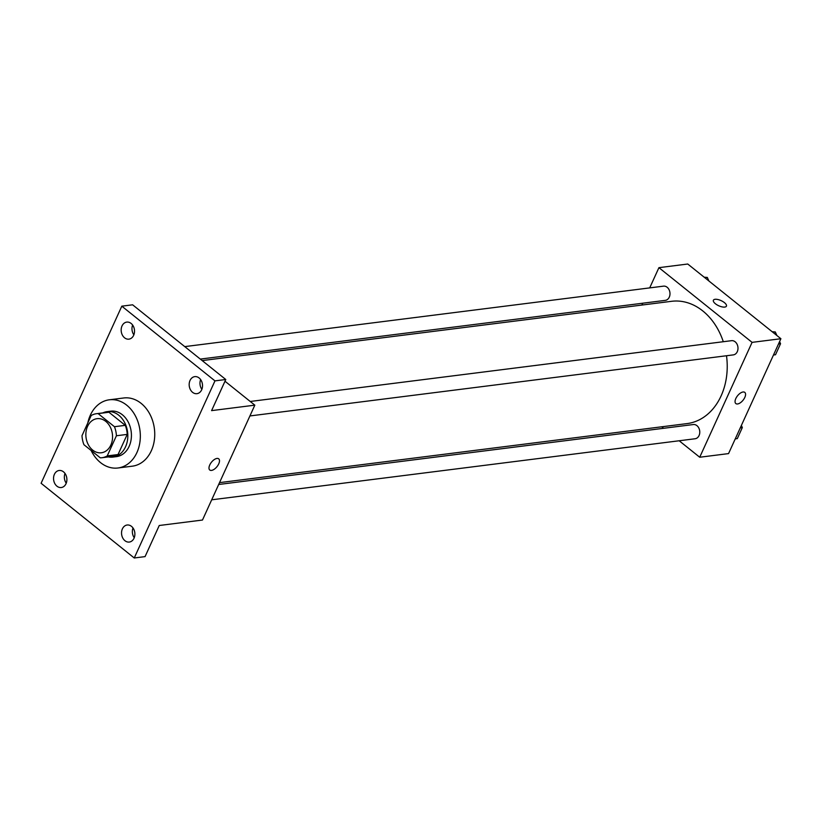 <?xml version="1.0" encoding="UTF-8"?>
<svg xmlns="http://www.w3.org/2000/svg" width="822" height="822" viewBox="0 0 822 822"><rect width="100%" height="100%" fill="white"/><g stroke="black" fill="none" stroke-linecap="round" stroke-linejoin="round"><path stroke-width="1.23" d="M105.75 421.357A17.18 13.286 82.8 0 1 112.357 439.78A17.18 13.286 82.8 0 1 101.363 452.768A17.18 13.286 82.8 0 1 86.022 437.386A17.18 13.286 82.8 0 1 97.058 418.675A17.18 13.286 82.8 0 1 105.75 421.357M91.18 415.531L82.005 435.681A22.173 17.149 82.8 0 0 83.947 444.723L100.284 457.823A22.173 17.149 82.8 0 0 101.99 457.72A22.173 17.149 82.8 0 0 107.23 455.912L116.416 435.763A22.173 17.149 82.8 0 0 114.464 426.71L98.126 413.61A22.173 17.149 82.8 0 0 96.431 413.713A22.173 17.149 82.8 0 0 91.18 415.531M107.23 455.912L118.039 454.545L127.225 434.396L116.416 435.763M114.464 426.71L125.273 425.344L108.936 412.243L98.126 413.61M125.273 425.344A22.173 17.149 82.8 0 1 127.225 434.396M118.039 454.545A22.173 17.149 82.8 0 1 112.799 456.354L101.99 457.72M96.431 413.713L107.24 412.346A22.173 17.149 82.8 0 1 108.936 412.243M108.381 456.909A22.913 17.714 -97.2 0 0 112.891 457.083A22.913 17.714 -97.2 0 0 125.54 446.808A22.913 17.714 -97.2 0 0 124.605 422.498A22.913 17.714 -97.2 0 0 107.148 411.627A22.913 17.714 -97.2 0 0 102.822 412.911M107.148 411.627L110.744 411.164A22.913 17.714 82.8 0 1 122.344 414.75A22.913 17.714 82.8 0 1 129.146 446.346A22.913 17.714 82.8 0 1 116.488 456.631L112.891 457.083M87.81 422.919A34.37 26.571 82.8 0 1 109.316 399.8A34.37 26.571 82.8 0 1 126.711 405.174A34.37 26.571 82.8 0 1 139.925 442.031A34.37 26.571 82.8 0 1 117.926 467.995A34.37 26.571 82.8 0 1 91.129 450.477M109.316 399.8L123.721 397.982A34.37 26.571 82.8 0 1 141.117 403.355A34.37 26.571 82.8 0 1 154.341 440.212A34.37 26.571 82.8 0 1 132.342 466.177L117.926 467.995M54.396 474.335A8.59 6.648 82.8 0 1 59.143 470.482A8.59 6.648 82.8 0 1 66.808 478.168A8.59 6.648 82.8 0 1 61.301 487.528A8.59 6.648 82.8 0 1 54.745 483.449A8.59 6.648 82.8 0 1 54.396 474.335M122.016 325.954A8.59 6.648 82.8 0 1 126.763 322.101A8.59 6.648 82.8 0 1 134.438 329.786A8.59 6.648 82.8 0 1 128.92 339.147A8.59 6.648 82.8 0 1 122.365 335.068A8.59 6.648 82.8 0 1 122.016 325.954M190.026 380.483A8.59 6.648 82.8 0 1 194.763 376.63A8.59 6.648 82.8 0 1 202.438 384.316A8.59 6.648 82.8 0 1 196.92 393.676A8.59 6.648 82.8 0 1 190.375 389.597A8.59 6.648 82.8 0 1 190.026 380.483M122.396 528.865A8.59 6.648 82.8 0 1 127.143 525.011A8.59 6.648 82.8 0 1 134.808 532.707A8.59 6.648 82.8 0 1 129.301 542.058A8.59 6.648 82.8 0 1 122.745 537.978A8.59 6.648 82.8 0 1 122.396 528.865M134.253 557.984L214.963 380.874L121.81 306.174L41.1 483.274L134.253 557.984L145.062 556.617L159.242 525.505L202.479 520.038L254.83 405.164L211.593 410.62L225.773 379.507L214.963 380.874M216.967 458.44A7.162 3.545 -51.3 0 1 218.724 458.84A7.162 3.545 -51.3 0 1 217.008 466.639A7.162 3.545 -51.3 0 1 209.764 470.009A7.162 3.545 -51.3 0 1 210.504 463.577A7.162 3.545 -51.3 0 1 216.967 458.44M200.63 379.589A8.59 6.648 -97.2 0 0 201.863 389.351M132.63 325.06A8.59 6.648 -97.2 0 0 133.863 334.821M225.773 379.507L132.619 304.808L121.81 306.174M134.15 333.938L133.359 334.04M65.01 473.441A8.59 6.648 -97.2 0 0 66.243 483.202M133.01 527.971A8.59 6.648 -97.2 0 0 134.243 537.732M254.83 405.164L224.992 381.233M218.724 458.84A7.162 3.545 -51.3 0 1 217.008 466.639A7.162 3.545 -51.3 0 1 209.764 470.009M202.181 360.591L671.595 301.304A61.629 47.655 82.8 0 1 702.789 310.942A61.629 47.655 82.8 0 1 723.288 341.726M726.504 355.751A61.629 47.655 82.8 0 1 687.048 423.597L219.525 482.637M200.301 359.091L665.327 300.359A7.162 5.538 -97.2 0 0 669.92 292.56A7.162 5.538 -97.2 0 0 663.529 286.148L184.755 346.617M218.683 484.487L693.316 424.542A7.162 5.538 82.8 0 1 696.943 425.662A7.162 5.538 82.8 0 1 699.697 433.338A7.162 5.538 82.8 0 1 695.114 438.753L211.706 499.807M250.227 401.475L731.539 340.678A7.162 5.538 82.8 0 1 735.156 341.798A7.162 5.538 82.8 0 1 737.909 349.484A7.162 5.538 82.8 0 1 733.327 354.888L249.919 415.942M679.178 440.767L699.717 457.238L752.079 342.363L658.925 267.664L649.699 287.895M642.722 303.215L641.879 305.054M661.751 426.793L663.621 428.293M752.079 342.363L780.9 338.726L728.549 453.6L699.717 457.238M743.037 392.002A7.162 3.545 -51.3 0 1 744.794 392.392A7.162 3.545 -51.3 0 1 743.078 400.201A7.162 3.545 -51.3 0 1 735.834 403.561A7.162 3.545 -51.3 0 1 736.574 397.129A7.162 3.545 -51.3 0 1 743.037 392.002M780.9 338.726L687.747 264.016L658.925 267.664M724.418 302.619A7.162 2.836 -155.5 0 1 726.422 306.164A7.162 2.836 -155.5 0 1 718.736 305.763A7.162 2.836 -155.5 0 1 713.393 300.225A7.162 2.836 -155.5 0 1 717.812 299.506A7.162 2.836 -155.5 0 1 724.418 302.619M713.393 300.225A7.162 2.836 -155.5 0 1 717.812 299.506A7.162 2.836 -155.5 0 1 724.408 302.63A7.162 2.836 -155.5 0 1 726.422 306.164M744.783 392.392A7.162 3.545 -51.3 0 1 743.078 400.201A7.162 3.545 -51.3 0 1 735.834 403.561M708.883 280.97L707.3 277.425L704.197 277.209M707.3 277.425L704.844 277.733M776.882 335.499L775.3 331.954L772.197 331.739M773.471 355.012L775.506 354.755L780.551 343.709L779.595 341.582M780.551 343.709L778.516 343.966M775.3 331.954L772.844 332.263M735.258 438.876L737.293 438.619L742.328 427.563L741.382 425.436M742.328 427.563L740.293 427.82"/></g></svg>
